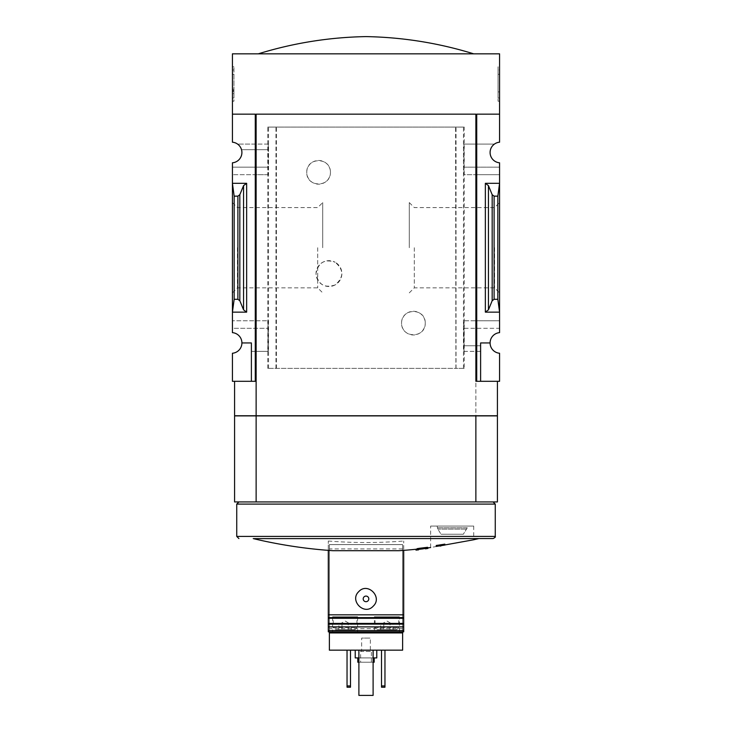 <?xml version="1.0" encoding="UTF-8"?>
<svg xmlns="http://www.w3.org/2000/svg" width="732" height="732" viewBox="0 0 732 732"><rect width="100%" height="100%" fill="white"/><g stroke="black" fill="none" stroke-linecap="round" stroke-linejoin="round"><path stroke-width="0.55" stroke-dasharray="3.66 2.75" d="M330.452 172.322C330.498 187.877 306.415 187.63 306.754 172.349C306.369 157.032 330.498 156.74 330.452 172.322A11.849 11.849 0 0 0 318.603 160.473A11.849 11.849 0 0 0 306.754 172.322A11.849 11.849 0 0 0 318.603 184.171A11.849 11.849 0 0 0 330.452 172.322M425.246 323.132C425.594 338.44 401.511 338.687 401.548 323.141C401.484 307.577 425.621 307.815 425.246 323.132A11.849 11.849 0 0 0 413.397 311.283A11.849 11.849 0 0 0 401.548 323.132A11.849 11.849 0 0 0 413.397 334.982A11.849 11.849 0 0 0 425.246 323.132M464.234 368.37L267.766 368.37L276.412 368.37L276.11 127.084L464.234 127.084L464.234 368.37L456.027 368.37L456.027 127.084M276.11 368.37L455.89 368.37L455.89 127.084M335.165 284.913C324.669 288.417 318.283 284.647 316.023 273.603C318.274 262.523 324.651 258.735 335.165 262.248A12.929 12.929 0 0 0 316.023 273.576A12.929 12.929 0 0 0 335.165 284.913C343.958 277.364 343.958 269.815 335.165 262.248A12.929 12.929 0 0 1 335.165 284.913M276.412 368.37L276.412 127.084L267.766 127.084L464.234 127.084M455.89 368.37L455.588 127.084M463.603 167.152L499.572 167.152L499.572 162.806A10.34 10.34 0 0 1 494.402 144.103L463.978 144.103L463.978 174.692L463.978 144.103M463.704 144.103L494.402 144.103A10.34 10.34 0 0 1 499.572 142.2L499.572 114.155L476.733 114.155L476.733 174.692L463.978 174.692M268.022 174.692L255.267 174.692L255.267 381.299L232.428 381.299L232.428 353.254A10.34 10.34 0 0 0 241.908 342.951L251.387 342.951L251.387 381.299L251.387 342.951L241.908 342.951A10.34 10.34 0 0 0 232.428 332.639L232.428 328.302L268.397 328.302L232.428 328.302L232.428 174.692L255.267 174.692L255.267 144.103L237.598 144.103A10.34 10.34 0 0 1 232.428 162.806L232.428 174.692L268.296 174.692L268.022 144.103L255.267 144.103L255.267 114.155L255.267 381.299L255.267 114.155L232.428 114.155L232.428 53.839L499.572 53.839L499.572 114.155L476.733 114.155L476.733 381.299L475.873 381.299L475.873 415.767L256.127 415.767L256.127 381.299L255.267 381.299M268.022 144.103L237.598 144.103A10.34 10.34 0 0 0 232.428 142.2L232.428 114.155L255.267 114.155L232.428 114.155M268.296 144.103L268.296 149.703L241.523 149.703L268.397 149.703L268.397 167.152L232.428 167.152L268.296 167.152L268.296 174.692M497.842 299.306L494.109 299.306L492.169 300.742L488.445 309.837L485.353 312.143L499.572 312.143L499.572 183.311L497.842 196.149L497.842 299.306L499.572 312.143L499.572 328.302L463.704 328.302L463.704 320.762L499.572 320.762L476.733 320.762L476.733 174.692L499.572 174.692L499.572 167.152L463.704 167.152M485.353 312.143L485.353 183.311L499.572 183.311L499.572 174.692L463.704 174.692M463.978 351.351L476.733 351.351L476.733 320.762L463.978 320.762L463.978 351.351L463.704 328.302M268.397 328.302L268.296 351.351L251.387 351.351L251.387 342.951L241.908 342.951M268.022 351.351L268.022 320.762L232.428 320.762L268.296 320.762L268.296 328.302M463.704 351.351L480.613 351.351L480.613 381.299L476.733 381.299L476.733 351.351L480.613 351.351L480.613 345.751L463.704 345.751M480.613 381.299L480.613 342.951L480.613 381.299L499.572 381.299L499.572 353.254A10.34 10.34 0 0 1 490.092 342.951L480.613 342.951L490.092 342.951L480.613 342.951L480.613 345.751L463.603 345.751M268.296 351.351L251.387 351.351L251.387 381.299M490.092 342.951A10.34 10.34 0 0 1 499.572 332.639L499.572 328.302L463.603 328.302M234.158 299.306L237.891 299.306L239.831 300.742L243.555 309.837L246.647 312.143L232.428 312.143L234.158 299.306L234.158 196.149L232.428 183.311L246.647 183.311L243.555 185.617L239.831 194.703L237.891 196.149L234.158 196.149M232.428 247.727L232.428 202.581L232.428 247.727M499.572 247.727L499.572 202.581L499.572 247.727M393.121 624.094L383.788 624.094L390.01 624.094L390.01 629.694L383.788 629.694L393.121 629.694L383.788 629.694L390.01 629.694L390.01 624.094L393.121 624.094L393.121 629.694M380.677 629.694L383.788 629.694L380.677 629.694L383.788 629.694L380.677 629.694L380.677 624.094L382.232 624.094L380.677 624.094M351.323 624.094L341.99 624.094L348.212 624.094L348.212 629.694L341.99 629.694L351.323 629.694L341.99 629.694L348.212 629.694L348.212 624.094L351.323 624.094L351.323 629.694M338.879 629.694L341.99 629.694L338.879 629.694L341.99 629.694L338.879 629.694L338.879 624.094L340.435 624.094L338.879 624.094M373.11 650.162L358.89 650.162L373.11 650.162L373.11 695.4L358.89 695.4L358.89 650.162M355.23 650.162L376.77 650.162L355.23 650.162M384.959 650.162L381.509 650.162L384.959 650.162L384.959 685.921L381.509 685.921L381.509 650.162M402.627 632.924L402.627 650.162L329.373 650.162L329.373 632.924L402.627 632.924L402.627 544.599L329.373 544.599L329.373 632.924L402.627 632.924L329.373 632.924M350.491 650.162L347.041 650.162L350.491 650.162L350.491 685.921L347.041 685.921L347.041 650.162M332.904 550.702L328.302 550.363L328.302 541.021L328.302 631.844L403.698 631.844L403.698 541.021L403.698 550.363L399.096 550.702M374.4 631.844L399.388 631.844L374.4 631.844L374.4 616.765L399.388 616.765L374.4 616.765M357.6 616.765L357.6 631.844L332.612 631.844L332.612 616.765L357.6 616.765L332.612 616.765M328.302 614.825L403.698 614.825M441.03 534.25L463.319 534.25L441.03 534.25L463.319 534.25L466.504 529.08L463.319 534.25L441.03 534.25L437.837 529.08L441.03 534.25M466.504 529.08L467.254 527.79L437.096 527.79L467.254 527.79L467.254 526.07L437.096 526.07L467.254 526.07M328.302 541.021A477.566 477.566 0 0 0 403.698 541.021M417.13 549.055L423.343 547.948C413.58 549.686 413.58 549.686 423.343 547.948A486.515 485.902 -90 0 1 417.13 548.661A486.322 326.271 90 0 0 419.582 548.268A486.405 485.801 90 0 0 427.497 547.298A482.836 24.119 -90 0 0 427.891 547.591A485.645 325.822 -90 0 1 425.438 547.984A485.645 325.822 -90 0 0 427.891 547.591L427.891 548.451A485.645 325.822 -90 0 1 425.438 548.844L425.438 547.984A483.166 24.129 90 0 1 425.146 547.811A483.166 24.129 90 0 0 425.438 547.984L425.438 548.844A483.166 24.129 90 0 1 425.146 548.671L425.146 547.811C416.426 549.366 416.426 549.366 425.146 547.811C416.426 549.366 416.426 549.366 425.146 547.811L425.146 548.671M423.343 548.808A486.515 485.902 -90 0 1 417.13 549.522L417.13 548.661A486.515 485.902 -90 0 0 423.343 547.948L423.343 548.808C413.58 550.546 413.58 550.546 423.343 548.808L423.343 547.948M440.975 544.462L440.975 544.754A485.627 485.627 0 0 0 444.846 544.132L444.846 544.196A485.691 485.691 0 0 1 440.975 544.818L440.975 545.075A485.947 485.947 0 0 1 440.106 545.212L440.106 544.956A485.691 485.691 0 0 1 436.235 545.532L436.235 545.477A485.627 485.627 0 0 0 440.106 544.892L440.106 544.59A485.334 485.334 0 0 0 440.975 544.462L440.975 544.754M440.975 544.818L440.975 545.679A485.691 485.691 0 0 0 444.846 545.056L444.846 544.196A485.691 485.691 0 0 1 436.235 545.532L436.235 546.337A485.627 485.627 0 0 0 440.106 545.752L440.106 544.892M473.714 526.07L473.714 539.768L430.626 547.527L430.626 526.07L473.714 526.07L430.626 526.07M402.627 631.844L402.627 544.599L329.373 544.599L329.373 631.844M256.127 381.299L234.588 381.299L256.127 381.299L256.127 415.767L256.127 114.155L475.873 114.155M232.428 66.758L232.428 101.226L232.428 66.758L233.938 66.758L232.428 66.758M267.766 368.37L267.766 127.084M475.873 381.299L497.412 381.299L475.873 381.299L475.873 415.767L497.412 415.767M499.572 114.155L476.733 114.155L476.733 381.299M497.842 196.149L494.109 196.149L492.169 194.703L488.445 185.617L485.353 183.311M499.572 66.758L499.572 101.226L499.572 66.758L498.062 66.758L498.062 101.226L498.062 66.758L499.572 66.758M417.13 549.522A486.322 326.271 90 0 0 419.582 549.128A486.405 485.801 90 0 0 427.497 548.167L427.497 547.298M419.582 549.128L419.582 548.268M440.106 545.752L440.106 545.459A485.334 485.334 0 0 0 440.975 545.322M440.106 545.459L440.106 544.59M440.975 545.615A485.627 485.627 0 0 0 444.846 544.992M440.975 545.075L440.975 545.944M440.106 545.825L440.106 545.212M440.106 546.072L440.106 544.956M440.106 545.816A485.691 485.691 0 0 1 436.235 546.401L436.235 546.337M234.588 415.767L256.127 415.767M257.225 415.767L496.104 415.767L257.225 415.895M234.588 415.895L256.127 415.895L256.127 501.942L497.412 501.942M256.127 415.895L256.127 501.942L256.127 415.895L475.873 415.895L475.873 501.942L475.873 415.895L497.412 415.895M475.873 415.895L475.873 501.942M234.588 501.942L256.127 501.942M238.897 501.942L493.103 501.942L238.897 501.942M258.286 53.839L473.714 53.839L258.286 53.839M322.721 247.727L322.721 202.581L322.721 247.727M317.715 247.727L317.715 287.868L317.715 247.727M237.433 247.727L237.433 287.868L237.433 247.727M494.567 247.727L494.567 287.868L494.567 247.727M414.285 247.727L414.285 287.868L414.285 247.727M409.28 247.727L409.28 202.581L409.28 247.727M252.86 538.56L493.103 538.56M495.262 504.092L236.738 504.092M499.572 101.226L498.062 101.226L499.572 101.226M499.572 88.856L499.572 97.996L498.062 97.996L498.062 74.298L498.062 97.996L499.572 97.996L499.572 74.298L498.062 74.298L498.062 69.988L498.062 74.298L499.572 74.298L499.572 69.988L498.062 69.988L499.572 69.988L499.572 74.298L498.062 74.298L499.572 74.298L499.572 91.903L498.062 91.903L498.062 88.856L498.062 91.903L499.572 91.903L499.572 88.856L498.062 88.856M233.938 101.226L232.428 101.226L233.938 101.226L233.938 66.758L233.938 101.226M233.938 74.975L233.938 74.298L232.428 74.298L233.938 74.298L233.938 69.988L233.938 74.298L232.428 74.298L232.428 97.996L233.938 97.996L233.938 74.975L232.428 74.975M232.428 90.677L233.938 90.677L233.938 97.996L232.428 97.996L232.428 74.298M233.938 91.537L232.428 91.537M233.938 90.677L233.938 93.687L232.428 93.687L233.938 93.687L233.938 90.301L232.428 90.301M233.938 74.298L233.938 90.301M233.938 69.988L232.428 69.988L233.938 69.988M328.302 626.894L403.698 626.894M466.348 529.08L438.001 529.08L466.348 529.08M384.959 685.921L384.959 687.211L381.509 687.211L381.509 685.921M350.491 685.921L350.491 687.211L347.041 687.211L347.041 685.921M358.89 662.222L373.11 662.222M374.189 662.222L357.811 662.222M360.611 662.222L371.389 662.222L360.611 662.222L360.611 651.453L371.389 651.453L360.611 651.453L361.663 650.4L370.337 650.4L361.663 650.4L361.663 638.094L370.337 638.094L361.663 638.094M357.811 657.912L374.189 657.912L357.811 657.912M358.89 657.912L373.11 657.912M376.77 657.912L355.23 657.912M333.252 616.765L356.951 616.765L333.252 616.765L333.252 627.534L356.951 627.534L333.252 627.534L335.412 629.694L354.8 629.694L335.412 629.694M375.049 616.765L398.748 616.765L375.049 616.765L375.049 627.534L398.748 627.534L375.049 627.534L377.2 629.694L396.588 629.694L377.2 629.694M341.99 624.094L341.99 629.694L341.99 624.094L340.435 624.094L341.99 624.094M345.101 624.094L340.435 624.094L345.101 624.094M340.435 624.094L339.721 624.094L340.435 624.094M349.768 624.094L350.491 624.094L349.768 624.094M339.721 624.094L345.101 620.983L350.491 624.094M383.788 624.094L383.788 629.694L383.788 624.094L382.232 624.094L383.788 624.094M386.899 624.094L391.565 624.094L386.899 624.094M382.232 624.094L381.509 624.094L382.232 624.094M391.565 624.094L392.279 624.094L391.565 624.094M381.509 624.094L386.899 620.983L392.279 624.094M275.973 368.37L275.973 127.084M246.647 312.143L246.647 183.311M478.646 538.624L253.354 538.624M402.627 628.614L329.373 628.614M402.627 548.909L329.373 548.909M237.891 299.306L237.891 196.149M494.109 299.306L494.109 196.149M495.262 536.41L236.738 536.41M233.938 89.185L232.428 89.185M488.445 309.837L488.445 185.617M492.169 300.742L492.169 194.703M243.555 309.837L243.555 185.617M239.831 300.742L239.831 194.703M463.457 368.37L463.457 127.084M268.543 368.37L268.543 127.084M437.837 529.08L437.096 526.07M418.567 549.851L418.567 548.982A486.881 486.881 0 0 0 427.891 547.884M232.428 292.873L237.433 287.868L317.715 287.868L322.721 292.873M232.428 202.581L237.433 207.586L317.715 207.586L322.721 202.581M409.28 292.873L414.285 287.868L494.567 287.868L499.572 292.873M409.28 202.581L414.285 207.586L494.567 207.586L499.572 202.581M371.389 662.222L371.389 651.453L370.337 650.4L370.337 638.094M354.8 629.694L356.951 627.534L356.951 616.765M399.388 631.844L399.388 616.765M396.588 629.694L398.748 627.534L398.748 616.765"/><path stroke-width="1.1" d="M475.873 381.299L475.873 114.155L475.873 381.299L476.733 381.299L476.733 114.155L499.572 114.155L499.572 53.839L232.428 53.839L232.428 142.2A10.34 10.34 0 0 1 241.908 152.503A10.34 10.34 0 0 1 232.428 162.806L232.428 332.639A10.34 10.34 0 0 1 241.908 342.951L251.387 342.951L251.387 381.299L256.127 381.299M499.572 114.155L499.572 142.2A10.34 10.34 0 0 0 490.092 152.503A10.34 10.34 0 0 0 499.572 162.806L499.572 332.639A10.34 10.34 0 0 0 490.092 342.951A10.34 10.34 0 0 0 499.572 353.254L499.572 381.299L480.613 381.299L480.613 342.951L490.092 342.951M251.387 381.299L232.428 381.299L232.428 353.254A10.34 10.34 0 0 0 241.908 342.951M402.627 631.844L402.627 650.162L329.373 650.162L329.373 631.844M403.698 630.554L403.698 631.844L328.302 631.844L328.302 630.554L403.698 630.554L403.698 550.391M328.302 630.554L328.302 550.373M332.612 631.844L357.6 631.844M418.567 549.851A486.881 486.881 0 0 1 415.977 550.116L415.977 549.256A486.881 486.881 0 0 1 399.096 550.702L332.904 550.702C306.049 548.872 279.542 544.846 253.354 538.624L479.14 538.56M358.717 591.666C349.118 600.633 364.408 616.06 373.274 606.114C382.891 597.147 367.592 581.702 358.717 591.666M415.977 549.256L417.13 549.055M425.146 548.671C416.426 550.226 416.426 550.226 425.146 548.671C416.426 550.226 416.426 550.226 425.146 548.671A483.166 24.129 90 0 0 425.438 548.844A485.645 325.822 -90 0 0 427.891 548.451L427.891 547.591A482.836 24.119 -90 0 1 427.497 547.298A486.405 485.801 90 0 1 419.582 548.268A486.322 326.271 90 0 1 417.13 548.661L417.13 549.522A486.515 485.902 -90 0 0 423.343 548.808C413.58 550.546 413.58 550.546 423.343 548.808M444.846 544.132A485.627 485.627 0 0 1 436.235 545.477L436.235 546.401A485.691 485.691 0 0 0 444.846 545.056L444.846 544.132M443.619 545.194L473.714 539.768A486.881 486.881 0 0 0 478.646 538.624M402.627 632.924L329.373 632.924M246.647 183.311L232.428 183.311L234.158 196.149L237.891 196.149L239.831 194.703L243.555 185.617L246.647 183.311L246.647 312.143L232.428 312.143L234.158 299.306L234.158 196.149M246.647 312.143L243.555 309.837L239.831 300.742L237.891 299.306L234.158 299.306M255.267 381.299L255.267 114.155L232.428 114.155M476.733 381.299L480.613 381.299M488.445 309.837L492.169 300.742L494.109 299.306L497.842 299.306L499.572 312.143L485.353 312.143L488.445 309.837L488.445 185.617L485.353 183.311L499.572 183.311L497.842 196.149L494.109 196.149L492.169 194.703L488.445 185.617M497.842 299.306L497.842 196.149M427.891 548.451A482.836 24.119 -90 0 1 427.497 548.167L427.497 547.298M427.497 548.167A486.405 485.801 90 0 1 419.582 549.128L419.582 548.268M419.582 549.128A486.322 326.271 90 0 1 417.13 549.522M440.106 545.825L440.106 546.072A485.947 485.947 0 0 0 440.975 545.944L440.975 545.679M444.846 544.992A485.627 485.627 0 0 1 436.235 546.337M497.412 381.299L497.412 415.767L234.588 415.767L234.588 381.299M475.873 114.155L256.127 114.155L256.127 415.767M497.412 501.942L475.873 501.942L475.873 415.895L497.412 415.895L497.412 501.942M256.127 415.895L256.127 501.942L234.588 501.942L234.588 415.895L475.873 415.895M256.127 501.942L475.873 501.942M238.897 538.56L236.738 536.41L495.262 536.41C495.729 536.858 495.015 537.581 493.103 538.56L253.354 538.624M236.738 536.41L236.738 504.092L495.262 504.092L495.262 536.41M238.897 501.942L236.738 504.092M258.286 53.839C293.376 43.014 329.281 37.268 366 36.6C402.719 37.268 438.624 43.014 473.714 53.839M328.302 614.825L403.698 614.825M328.302 626.894L403.698 626.894M364.014 596.909A2.8 2.8 0 0 1 368.8 598.886A2.8 2.8 0 0 1 364.929 601.475A2.8 2.8 0 0 1 364.014 596.909M381.509 650.162L381.509 687.211L384.959 687.211L384.959 685.921L381.509 685.921M384.959 650.162L384.959 685.921M347.041 650.162L347.041 687.211L350.491 687.211L350.491 685.921L347.041 685.921M350.491 650.162L350.491 685.921M357.811 657.912L357.811 662.222L358.89 662.222M373.11 662.222L374.189 662.222L374.189 657.912M355.23 650.162L355.23 657.912L358.89 657.912M373.11 657.912L376.77 657.912L376.77 650.162M373.11 650.162L373.11 695.4L358.89 695.4L358.89 650.162M237.891 299.306L237.891 196.149M485.353 312.143L485.353 183.311M494.109 299.306L494.109 196.149M492.169 300.742L492.169 194.703M243.555 309.837L243.555 185.617M239.831 300.742L239.831 194.703M328.302 617.588L403.698 617.588M328.302 618.293L403.698 618.293M328.302 623.426L403.698 623.426M328.302 624.131L403.698 624.131M427.891 547.884A486.881 486.881 0 0 0 430.636 547.527M493.103 501.942L495.262 504.092"/></g></svg>
